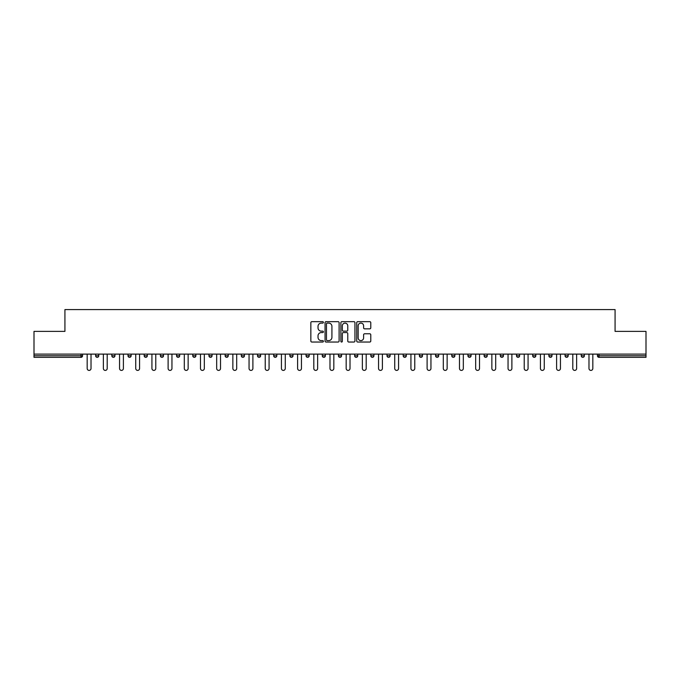 <?xml version="1.0" encoding="UTF-8"?>
<svg xmlns="http://www.w3.org/2000/svg" width="680" height="680" viewBox="0 0 680 680"><rect width="100%" height="100%" fill="white"/><g stroke="black" fill="none" stroke-linecap="round" stroke-linejoin="round"><path stroke-width="1.02" d="M323.399 322.379A0.714 0.714 0 0 0 322.685 321.666L311.865 321.666A1.02 1.02 0 0 0 310.845 322.685L310.845 341.02A1.02 1.02 0 0 0 311.865 342.04L322.685 342.04A0.714 0.714 0 0 0 323.399 341.326A0.714 0.714 0 0 0 322.685 340.612L321.283 340.612A3.256 3.256 0 0 1 318.027 337.356L318.027 335.826A3.256 3.256 0 0 1 321.283 332.571L322.685 332.571A0.714 0.714 0 0 0 323.399 331.857A0.714 0.714 0 0 0 322.685 331.143L321.283 331.143A3.256 3.256 0 0 1 318.027 327.879L318.027 326.357A3.256 3.256 0 0 1 321.283 323.094L322.685 323.094A0.714 0.714 0 0 0 323.399 322.379M369.767 328.848A1.02 1.02 0 0 0 370.787 327.828L370.787 322.685A1.02 1.02 0 0 0 369.767 321.666L357.748 321.666A1.02 1.02 0 0 0 356.728 322.685L356.728 341.02A1.02 1.02 0 0 0 357.748 342.04L369.767 342.04A1.02 1.02 0 0 0 370.787 341.02L370.787 334.806A1.02 1.02 0 0 0 369.767 333.786L364.625 333.786A1.02 1.02 0 0 0 363.604 334.806L363.604 337.892A2.728 2.728 0 0 1 360.876 340.612A2.728 2.728 0 0 1 358.156 337.892L358.156 325.822A2.728 2.728 0 0 1 360.876 323.094A2.728 2.728 0 0 1 363.604 325.822L363.604 327.828A1.02 1.02 0 0 0 364.625 328.848L369.767 328.848M34 354.11L34 331.389L64.923 331.389L64.923 309.596L615.077 309.596L615.077 331.389L646 331.389L646 354.11L34 354.11L34 355.776L81.005 355.776L81.005 354.11M339.107 322.685A1.02 1.02 0 0 0 338.087 321.666L326.069 321.666A1.02 1.02 0 0 0 325.057 322.685L325.057 341.02A1.02 1.02 0 0 0 326.069 342.04L338.087 342.04A1.02 1.02 0 0 0 339.107 341.02L339.107 322.685M341.912 321.666L353.931 321.666A1.02 1.02 0 0 1 354.943 322.685L354.943 341.02A1.02 1.02 0 0 1 353.931 342.04L348.78 342.04A1.02 1.02 0 0 1 347.769 341.02L347.769 333.582A1.02 1.02 0 0 0 346.749 332.571L343.332 332.571A1.02 1.02 0 0 0 342.32 333.582L342.32 341.326A0.714 0.714 0 0 1 341.606 342.04A0.714 0.714 0 0 1 340.892 341.326L340.892 322.685A1.02 1.02 0 0 1 341.912 321.666M82.56 354.11L82.56 355.776A1.556 1.556 0 0 1 81.005 357.332L34 357.332L34 355.776M646 354.11L646 357.332L598.995 357.332A1.556 1.556 0 0 1 597.439 355.776L597.439 354.11M98.745 354.11L98.745 355.776L95.633 355.776A1.556 1.556 0 0 0 97.189 357.332A1.556 1.556 0 0 1 95.633 355.776L95.633 354.11M81.005 357.332A1.556 1.556 0 0 0 82.56 355.776L81.005 355.776L81.005 357.332M111.826 354.11L111.826 355.776L111.826 354.11M114.937 354.11L114.937 355.776L114.937 354.11M131.121 354.11L131.121 355.776L128.01 355.776A1.556 1.556 0 0 0 129.566 357.332A1.556 1.556 0 0 1 128.01 355.776L128.01 354.11M144.194 354.11L144.194 355.776L144.194 354.11M147.314 354.11L147.314 355.776L147.314 354.11M163.498 355.776A1.556 1.556 0 0 1 161.942 357.332A1.556 1.556 0 0 0 163.498 355.776L163.498 354.11L163.498 355.776L160.386 355.776A1.556 1.556 0 0 0 161.942 357.332A1.556 1.556 0 0 1 160.386 355.776L160.386 354.11M179.681 354.11L179.681 355.776A1.556 1.556 0 0 1 178.126 357.332A1.556 1.556 0 0 1 176.57 355.776L176.57 354.11M192.763 355.776L195.874 355.776L195.874 354.11L195.874 355.776A1.556 1.556 0 0 1 194.319 357.332A1.556 1.556 0 0 1 192.763 355.776L192.763 354.11M208.947 355.776L212.058 355.776L212.058 354.11L212.058 355.776A1.556 1.556 0 0 1 210.502 357.332A1.556 1.556 0 0 1 208.947 355.776L208.947 354.11M228.242 354.11L228.242 355.776A1.556 1.556 0 0 1 226.686 357.332A1.556 1.556 0 0 1 225.131 355.776L225.131 354.11M241.324 354.11L241.324 355.776L241.324 354.11M244.434 354.11L244.434 355.776L244.434 354.11M260.618 354.11L260.618 355.776A1.556 1.556 0 0 1 259.063 357.332A1.556 1.556 0 0 1 257.507 355.776L257.507 354.11M273.692 354.11L273.692 355.776L273.692 354.11M276.811 354.11L276.811 355.776A1.556 1.556 0 0 1 275.255 357.332A1.556 1.556 0 0 1 273.692 355.776L276.811 355.776M292.995 354.11L292.995 355.776L289.884 355.776A1.556 1.556 0 0 0 291.44 357.332A1.556 1.556 0 0 1 289.884 355.776L289.884 354.11M306.068 355.776L309.179 355.776L309.179 354.11L309.179 355.776A1.556 1.556 0 0 1 307.624 357.332A1.556 1.556 0 0 1 306.068 355.776L306.068 354.11M322.26 355.776L325.372 355.776L325.372 354.11L325.372 355.776A1.556 1.556 0 0 1 323.816 357.332A1.556 1.556 0 0 1 322.26 355.776L322.26 354.11M341.555 354.11L341.555 355.776A1.556 1.556 0 0 1 340 357.332A1.556 1.556 0 0 1 338.445 355.776L338.445 354.11M356.184 357.332A1.556 1.556 0 0 0 357.74 355.776L357.74 354.11L357.74 355.776A1.556 1.556 0 0 1 356.184 357.332A1.556 1.556 0 0 1 354.628 355.776L354.628 354.11M373.932 354.11L373.932 355.776A1.556 1.556 0 0 1 372.376 357.332A1.556 1.556 0 0 1 370.821 355.776L370.821 354.11M390.116 354.11L390.116 355.776A1.556 1.556 0 0 1 388.56 357.332A1.556 1.556 0 0 1 387.005 355.776L387.005 354.11M403.189 354.11L403.189 355.776L403.189 354.11M406.308 354.11L406.308 355.776A1.556 1.556 0 0 1 404.745 357.332A1.556 1.556 0 0 1 403.189 355.776L406.308 355.776M419.381 354.11L419.381 355.776L419.381 354.11M422.493 354.11L422.493 355.776A1.556 1.556 0 0 1 420.937 357.332A1.556 1.556 0 0 1 419.381 355.776L422.493 355.776A1.556 1.556 0 0 1 420.937 357.332M435.565 354.11L435.565 355.776L435.565 354.11M438.677 354.11L438.677 355.776A1.556 1.556 0 0 1 437.121 357.332A1.556 1.556 0 0 1 435.565 355.776A1.556 1.556 0 0 0 437.121 357.332A1.556 1.556 0 0 0 438.677 355.776L435.565 355.776A1.556 1.556 0 0 0 437.121 357.332M451.758 354.11L451.758 355.776L451.758 354.11M454.869 354.11L454.869 355.776A1.556 1.556 0 0 1 453.313 357.332A1.556 1.556 0 0 1 451.758 355.776A1.556 1.556 0 0 0 453.313 357.332A1.556 1.556 0 0 0 454.869 355.776L451.758 355.776A1.556 1.556 0 0 0 453.313 357.332M469.498 357.332A1.556 1.556 0 0 0 471.053 355.776L471.053 354.11L471.053 355.776A1.556 1.556 0 0 1 469.498 357.332A1.556 1.556 0 0 1 467.942 355.776L467.942 354.11M487.237 354.11L487.237 355.776L484.126 355.776A1.556 1.556 0 0 0 485.681 357.332A1.556 1.556 0 0 1 484.126 355.776L484.126 354.11M503.429 354.11L503.429 355.776A1.556 1.556 0 0 1 501.874 357.332A1.556 1.556 0 0 1 500.318 355.776L500.318 354.11M516.502 354.11L516.502 355.776L516.502 354.11M519.613 354.11L519.613 355.776L519.613 354.11M535.806 354.11L535.806 355.776A1.556 1.556 0 0 1 534.242 357.332A1.556 1.556 0 0 1 532.687 355.776L532.687 354.11M551.99 354.11L551.99 355.776L548.879 355.776A1.556 1.556 0 0 0 550.435 357.332A1.556 1.556 0 0 1 548.879 355.776L548.879 354.11M568.174 354.11L568.174 355.776A1.556 1.556 0 0 1 566.619 357.332A1.556 1.556 0 0 1 565.063 355.776L565.063 354.11M584.366 354.11L584.366 355.776L581.255 355.776A1.556 1.556 0 0 0 582.811 357.332A1.556 1.556 0 0 1 581.255 355.776L581.255 354.11M97.189 357.332A1.556 1.556 0 0 0 98.745 355.776A1.556 1.556 0 0 1 97.189 357.332A1.556 1.556 0 0 1 95.633 355.776M113.381 357.332A1.556 1.556 0 0 1 111.826 355.776L114.937 355.776A1.556 1.556 0 0 1 113.381 357.332M129.566 357.332A1.556 1.556 0 0 0 131.121 355.776A1.556 1.556 0 0 1 129.566 357.332A1.556 1.556 0 0 1 128.01 355.776M145.758 357.332A1.556 1.556 0 0 1 144.194 355.776A1.556 1.556 0 0 0 145.758 357.332A1.556 1.556 0 0 0 147.314 355.776A1.556 1.556 0 0 1 145.758 357.332A1.556 1.556 0 0 1 144.194 355.776L147.314 355.776M242.879 357.332A1.556 1.556 0 0 1 241.324 355.776L244.434 355.776A1.556 1.556 0 0 1 242.879 357.332M289.884 355.776A1.556 1.556 0 0 0 291.44 357.332A1.556 1.556 0 0 0 292.995 355.776M484.126 355.776A1.556 1.556 0 0 0 485.681 357.332A1.556 1.556 0 0 0 487.237 355.776M518.058 357.332A1.556 1.556 0 0 1 516.502 355.776A1.556 1.556 0 0 0 518.058 357.332A1.556 1.556 0 0 0 519.613 355.776A1.556 1.556 0 0 1 518.058 357.332A1.556 1.556 0 0 1 516.502 355.776L519.613 355.776M548.879 355.776A1.556 1.556 0 0 0 550.435 357.332A1.556 1.556 0 0 0 551.99 355.776M582.811 357.332A1.556 1.556 0 0 0 584.366 355.776A1.556 1.556 0 0 1 582.811 357.332A1.556 1.556 0 0 1 581.255 355.776M327.19 323.094A0.714 0.714 0 0 0 326.476 323.808L326.476 339.898A0.714 0.714 0 0 0 327.19 340.612L328.67 340.612A3.256 3.256 0 0 0 331.925 337.356L331.925 326.357A3.256 3.256 0 0 0 328.67 323.094L327.19 323.094M347.769 325.873A2.728 2.728 0 0 0 345.041 323.144A2.728 2.728 0 0 0 342.32 325.873L342.32 330.123A1.02 1.02 0 0 0 343.332 331.143L346.749 331.143A1.02 1.02 0 0 0 347.769 330.123L347.769 325.873M87.176 354.11L87.176 368.483A1.921 1.921 0 0 0 89.097 370.404A1.921 1.921 0 0 0 91.018 368.483L91.018 354.11M103.368 354.11L103.368 368.483A1.921 1.921 0 0 0 105.29 370.404A1.921 1.921 0 0 0 107.202 368.483L107.202 354.11M119.552 354.11L119.552 368.483A1.921 1.921 0 0 0 121.473 370.404A1.921 1.921 0 0 0 123.394 368.483L123.394 354.11M135.737 354.11L135.737 368.483A1.921 1.921 0 0 0 137.657 370.404A1.921 1.921 0 0 0 139.578 368.483L139.578 354.11M151.929 354.11L151.929 368.483A1.921 1.921 0 0 0 153.85 370.404A1.921 1.921 0 0 0 155.771 368.483L155.771 354.11M168.113 354.11L168.113 368.483A1.921 1.921 0 0 0 170.034 370.404A1.921 1.921 0 0 0 171.955 368.483L171.955 354.11M184.305 354.11L184.305 368.483A1.921 1.921 0 0 0 186.218 370.404A1.921 1.921 0 0 0 188.139 368.483L188.139 354.11M200.489 354.11L200.489 368.483A1.921 1.921 0 0 0 202.41 370.404A1.921 1.921 0 0 0 204.331 368.483L204.331 354.11M216.673 354.11L216.673 368.483A1.921 1.921 0 0 0 218.595 370.404A1.921 1.921 0 0 0 220.516 368.483L220.516 354.11M232.866 354.11L232.866 368.483A1.921 1.921 0 0 0 234.787 370.404A1.921 1.921 0 0 0 236.7 368.483L236.7 354.11M249.05 354.11L249.05 368.483A1.921 1.921 0 0 0 250.971 370.404A1.921 1.921 0 0 0 252.892 368.483L252.892 354.11M265.234 354.11L265.234 368.483A1.921 1.921 0 0 0 267.155 370.404A1.921 1.921 0 0 0 269.076 368.483L269.076 354.11M281.426 354.11L281.426 368.483A1.921 1.921 0 0 0 283.348 370.404A1.921 1.921 0 0 0 285.269 368.483L285.269 354.11M297.611 354.11L297.611 368.483A1.921 1.921 0 0 0 299.531 370.404A1.921 1.921 0 0 0 301.452 368.483L301.452 354.11M313.803 354.11L313.803 368.483A1.921 1.921 0 0 0 315.716 370.404A1.921 1.921 0 0 0 317.637 368.483L317.637 354.11M329.987 354.11L329.987 368.483A1.921 1.921 0 0 0 331.908 370.404A1.921 1.921 0 0 0 333.829 368.483L333.829 354.11M346.171 354.11L346.171 368.483A1.921 1.921 0 0 0 348.092 370.404A1.921 1.921 0 0 0 350.013 368.483L350.013 354.11M362.363 354.11L362.363 368.483A1.921 1.921 0 0 0 364.284 370.404A1.921 1.921 0 0 0 366.197 368.483L366.197 354.11M378.548 354.11L378.548 368.483A1.921 1.921 0 0 0 380.469 370.404A1.921 1.921 0 0 0 382.389 368.483L382.389 354.11M394.731 354.11L394.731 368.483A1.921 1.921 0 0 0 396.652 370.404A1.921 1.921 0 0 0 398.574 368.483L398.574 354.11M410.924 354.11L410.924 368.483A1.921 1.921 0 0 0 412.845 370.404A1.921 1.921 0 0 0 414.766 368.483L414.766 354.11M427.108 354.11L427.108 368.483A1.921 1.921 0 0 0 429.029 370.404A1.921 1.921 0 0 0 430.95 368.483L430.95 354.11M443.3 354.11L443.3 368.483A1.921 1.921 0 0 0 445.213 370.404A1.921 1.921 0 0 0 447.134 368.483L447.134 354.11M459.485 354.11L459.485 368.483A1.921 1.921 0 0 0 461.406 370.404A1.921 1.921 0 0 0 463.327 368.483L463.327 354.11M475.668 354.11L475.668 368.483A1.921 1.921 0 0 0 477.589 370.404A1.921 1.921 0 0 0 479.51 368.483L479.51 354.11M491.861 354.11L491.861 368.483A1.921 1.921 0 0 0 493.782 370.404A1.921 1.921 0 0 0 495.694 368.483L495.694 354.11M508.045 354.11L508.045 368.483A1.921 1.921 0 0 0 509.966 370.404A1.921 1.921 0 0 0 511.887 368.483L511.887 354.11M524.229 354.11L524.229 368.483A1.921 1.921 0 0 0 526.15 370.404A1.921 1.921 0 0 0 528.071 368.483L528.071 354.11M540.421 354.11L540.421 368.483A1.921 1.921 0 0 0 542.342 370.404A1.921 1.921 0 0 0 544.263 368.483L544.263 354.11M556.606 354.11L556.606 368.483A1.921 1.921 0 0 0 558.527 370.404A1.921 1.921 0 0 0 560.447 368.483L560.447 354.11M572.798 354.11L572.798 368.483A1.921 1.921 0 0 0 574.711 370.404A1.921 1.921 0 0 0 576.631 368.483L576.631 354.11M588.982 354.11L588.982 368.483A1.921 1.921 0 0 0 590.903 370.404A1.921 1.921 0 0 0 592.824 368.483L592.824 354.11M598.995 354.11L598.995 355.776L646 355.776M597.439 355.776L598.995 355.776L598.995 357.332M161.942 357.332A1.556 1.556 0 0 1 160.386 355.776M179.681 355.776L176.57 355.776M228.242 355.776L225.131 355.776M260.618 355.776L257.507 355.776M341.555 355.776L338.445 355.776M357.74 355.776L354.628 355.776M373.932 355.776L370.821 355.776M390.116 355.776L387.005 355.776M471.053 355.776L467.942 355.776M503.429 355.776L500.318 355.776M535.806 355.776L532.687 355.776M568.174 355.776L565.063 355.776"/></g></svg>
